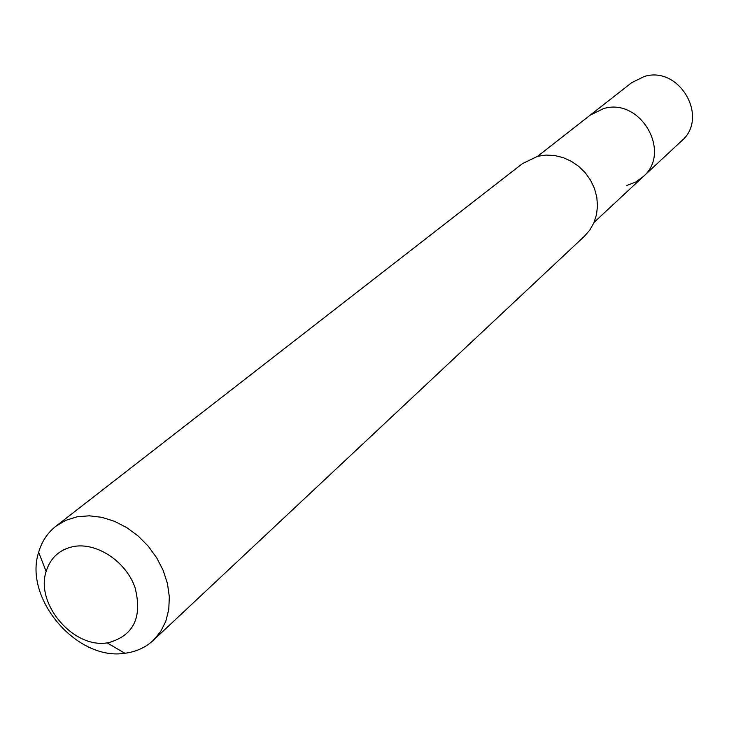 <?xml version="1.0" encoding="UTF-8"?>
<svg xmlns="http://www.w3.org/2000/svg" width="729" height="729" viewBox="0 0 729 729"><rect width="100%" height="100%" fill="white"/><g stroke="black" fill="none" stroke-linecap="round" stroke-linejoin="round"><path stroke-width="1.09" d="M594.08 222.363L681.478 141.007C709.508 117.679 679.528 65.391 644.299 76.472L631.669 82.687L590.262 115.1L603.503 108.621C640.49 97.13 672.348 152.443 642.987 176.837L635.524 182.159L626.904 185.403M642.987 176.837C672.348 152.443 640.49 97.13 603.503 108.621L590.262 115.1L537.638 156.288L522.456 163.624L55.832 526.265L65.747 520.333L77.083 516.797L89.184 515.804L101.814 517.317L114.508 521.308L126.791 527.632L138.209 536.061L148.333 546.294L156.781 557.94L163.241 570.561L167.479 583.701L169.338 596.851L168.763 609.535L165.802 621.29L160.571 631.688L153.281 640.363C145.991 647.097 137.234 651.298 126.992 652.965L124.869 653.266C76.937 661.075 23.428 598.436 38.646 552.309C41.753 541.547 47.485 532.863 55.832 526.265M153.281 640.363L584.458 236.214L589.879 229.963L593.953 222.655L596.522 214.554L597.488 205.961L596.805 197.185L594.49 188.538L590.627 180.336L585.36 172.901L578.881 166.485L571.427 161.346L563.262 157.646L554.705 155.532L546.067 155.077L537.656 156.279M108.657 642.659L107.163 642.878C73.337 648.537 35.256 603.949 46.137 571.427C50.392 557.849 59.45 549.566 73.31 546.568C96.492 542.03 125.67 561.175 134.938 587.237C142.629 616.953 133.872 635.433 108.657 642.659M107.163 642.878L124.869 653.266M46.137 571.427L38.646 552.309"/></g></svg>
